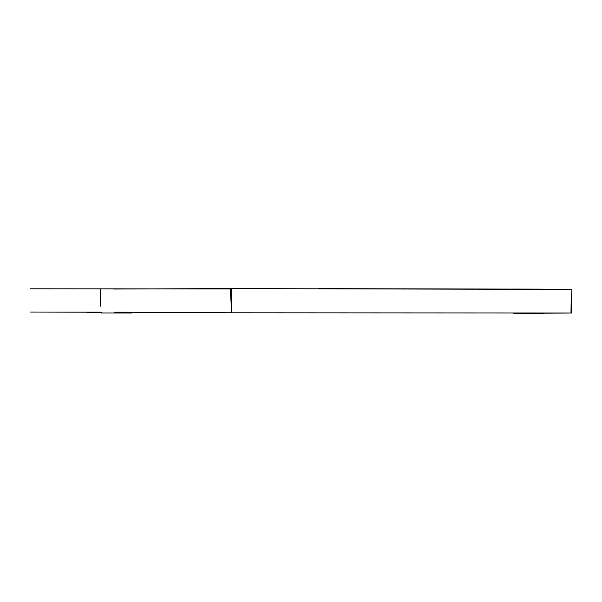 <?xml version="1.0" encoding="UTF-8"?>
<svg xmlns="http://www.w3.org/2000/svg" width="602" height="602" viewBox="0 0 602 602"><rect width="100%" height="100%" fill="white"/><g stroke="black" fill="none" stroke-linecap="round" stroke-linejoin="round"><path stroke-width="0.9" d="M101.317 312.167L30.183 312.032L101.083 312.122M113.778 289.035L230.288 288.576L231.657 312.814L571.561 312.987L571.9 289.449L570.846 289.231L318.676 288.636M571.9 289.449L230.288 288.576M231.657 312.814L114.147 312.167M543.583 313.213L571.561 312.987M514.454 313.243L513.581 313.258M231.296 288.802L231.454 309.413M542.936 289.141L513.273 289.065L542.936 289.141M101.414 288.832L132.485 288.998M132.034 312.987L101.317 312.95M543.516 289.389L514.289 289.419M543.583 313.424L514.454 313.386M230.31 288.93L30.393 288.794M86.989 312.807L101.317 312.762M133.102 312.649L182.654 312.476M231.439 309.082L231.446 307.788M571.253 293.603L570.989 312.476M100.526 306.14L100.496 289.479"/></g></svg>
